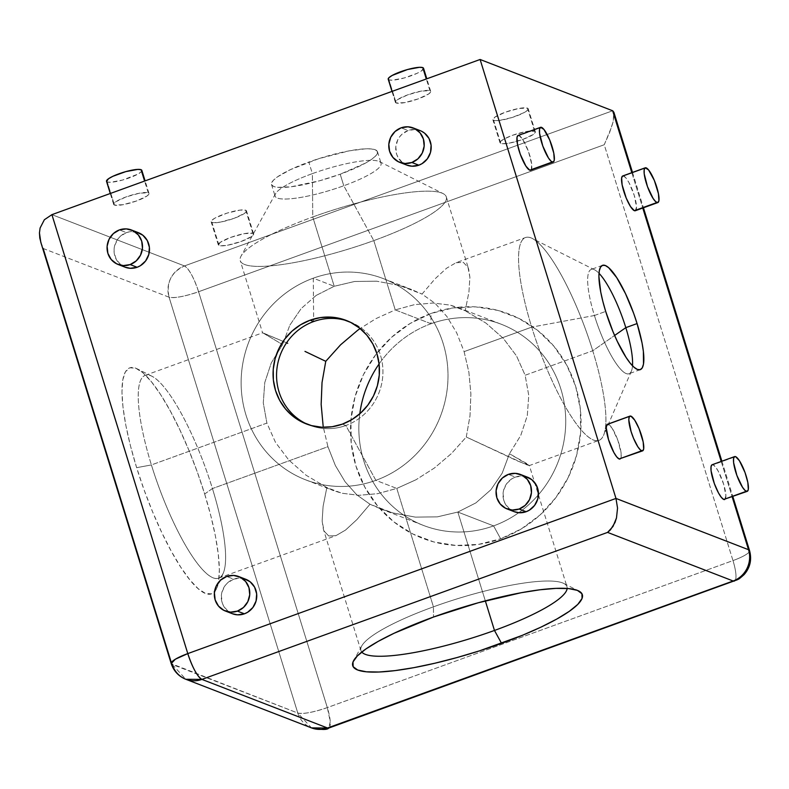 <?xml version="1.0" encoding="UTF-8"?>
<svg xmlns="http://www.w3.org/2000/svg" width="789" height="789" viewBox="0 0 789 789"><rect width="100%" height="100%" fill="white"/><g stroke="black" fill="none" stroke-linecap="round" stroke-linejoin="round"><path stroke-width="0.59" stroke-dasharray="3.94 2.96" d="M531.322 169.645L531.697 164.171L528.452 151.468L522.811 139.574L519.004 135.53L541.54 127.364L519.004 135.53A18.492 4.32 70.1 0 0 518.067 135.481M608.398 424.314A18.492 4.32 70.1 0 1 618.428 441.919A18.492 4.32 70.1 0 1 620.055 459.03L621.13 457.176L621.091 452.955L617.846 440.252L612.205 428.358L608.398 424.314L630.934 416.148L608.398 424.314A18.492 4.32 70.1 0 0 607.461 424.265M635.293 210.742L636.506 207.034L634.248 195.376L628.922 182.535L626.062 178.117L623.645 176.026L646.181 167.86L623.645 176.026A18.492 4.32 70.1 0 0 622.718 175.967M713.039 464.81A18.492 4.32 70.1 0 0 712.102 464.751L735.575 456.644L713.039 464.81L715.455 466.901L718.315 471.319L723.641 484.16L725.9 495.817L724.687 499.526A18.492 4.32 70.1 0 0 723.079 482.414A18.492 4.32 70.1 0 0 713.039 464.81M145.176 375.347L262.678 332.771L282.59 344.606L271.278 362.901L264.759 382.586L263.279 402.903L266.899 423.082L275.479 442.343L288.705 459.948L306.043 475.205L326.843 487.553L333.619 490.659L341.874 493.233L358.995 495.305L377.536 493.687L396.788 488.43L416.01 479.742L396.788 488.43L433.437 606.83A107.856 20.909 162.8 0 0 361.737 645.954A107.856 20.909 162.8 0 0 361.757 652.03A107.856 20.909 -17.2 0 1 360.928 650.53A107.856 20.909 -17.2 0 1 433.437 606.83L433.526 617.028L433.437 606.83L396.788 488.43L375.86 480.333A107.856 102.767 -68.8 0 0 443.162 343.531A107.856 102.767 -68.8 0 0 313.282 278.182A107.856 102.767 111.2 0 1 383.493 278.675A107.856 102.767 111.2 0 1 447.935 379.973A107.856 102.767 111.2 0 1 375.86 480.333L345.838 425.498A55.467 52.853 111.2 0 1 308.006 424.541A55.467 52.853 -68.8 0 0 309.722 425.251A55.467 52.853 -68.8 0 0 345.838 425.498L342.347 424.147L345.838 425.498A55.467 52.853 -68.8 0 0 382.902 373.887A55.467 52.853 -68.8 0 0 349.764 321.794A55.467 52.853 -68.8 0 0 347.998 321.153A55.467 52.853 111.2 0 1 382.931 372.921A55.467 52.853 111.2 0 1 345.838 425.498L375.86 480.333L396.788 488.43L377.536 493.687L358.995 495.305L341.874 493.233L326.843 487.553L323.096 506.351L322.149 521.036L323.382 529.232L324.052 531.036L328.707 535.968L335.956 535.642L345.513 530.08L357.013 519.478L370.002 504.25L356.796 494.851L345.099 481.763L335.355 465.51L327.938 446.702L323.352 427.293L327.938 446.702L212.438 488.559A107.856 25.179 70.1 0 0 145.176 375.347A107.856 25.179 70.1 0 0 151.399 464.938A107.856 25.179 -109.9 0 1 151.932 376.254A107.856 25.179 -109.9 0 1 212.438 488.559L204.667 493.993A120.175 28.059 70.1 0 0 137.237 368.857A120.175 28.059 70.1 0 0 136.645 467.67L151.399 464.938L266.899 423.082L263.279 402.903L264.759 382.586L271.278 362.901L282.59 344.606L262.678 332.771L286.565 342.791L262.599 332.889L240.25 260.676A107.856 20.909 162.8 0 0 373.799 240.596L395.25 309.899L414.501 304.643L433.043 303.025L450.164 305.096L458.419 307.671L465.194 310.777L468.942 291.979L469.889 277.294L467.995 267.293L463.33 262.362L455.894 262.757L525.484 237.538A107.856 25.179 -109.9 0 1 592.746 350.75L525.139 375.248L516.558 355.987L503.333 338.382L485.994 323.125L465.194 310.777L485.994 323.125L503.333 338.382L516.558 355.987L525.139 375.248L528.758 395.427L527.279 415.744L520.76 435.429L509.447 453.724L502.189 473.173L490.857 489.782L475.875 502.909L457.827 512.051L493.579 525.888L500.65 538.788A120.175 114.513 -68.8 0 0 575.654 386.344A120.175 114.513 -68.8 0 0 430.922 313.539L431.011 323.737A107.856 102.767 111.2 0 1 560.89 389.085A107.856 102.767 111.2 0 1 493.579 525.888A107.856 102.767 -68.8 0 0 565.654 425.527A107.856 102.767 -68.8 0 0 501.212 324.23A107.856 102.767 -68.8 0 0 431.011 323.737L395.25 309.899L376.028 318.588L360.119 328.53L376.028 318.588L395.25 309.899L373.799 240.596A107.856 20.909 -17.2 0 1 241.059 256.1A107.856 20.909 -17.2 0 1 312.76 216.975A107.856 20.909 162.8 0 0 240.25 260.676M456.081 262.688L463.33 262.362L467.995 267.293L468.656 269.098L469.889 277.294L468.942 291.979L465.194 310.777L450.164 305.096L433.043 303.025L414.501 304.643L395.25 309.899L431.011 323.737L430.922 313.539A120.175 114.513 -68.8 0 0 355.918 465.974A120.175 114.513 -68.8 0 0 500.65 538.788L478.538 544.39L455.953 545.446L433.733 541.925L412.746 533.946L393.8 521.835L377.625 506.045L364.834 487.178L355.918 465.974L351.223 443.24L350.937 419.847L355.06 396.689L363.443 374.676L375.761 354.636L391.531 337.347L410.152 323.47L430.922 313.539L453.024 307.927L475.619 306.872L497.829 310.393L518.817 318.371L537.763 330.483L553.947 346.282L566.739 365.139L575.654 386.344L580.339 409.087L580.625 432.48L576.503 455.628L568.119 477.651L555.811 497.681L540.041 514.98L521.411 528.857L500.65 538.788L493.579 525.888A107.856 102.767 111.2 0 1 359.794 413.811A107.856 102.767 -68.8 0 0 423.377 525.395A107.856 102.767 -68.8 0 0 493.579 525.888L457.827 512.051L485.324 600.863L457.827 512.051L437.402 516.854L415.389 517.13L392.636 512.88L380.584 508.836L370.002 504.25L392.636 512.88L415.389 517.13L437.402 516.854L457.827 512.051L475.875 502.909L490.857 489.782L502.189 473.173L509.447 453.724L529.36 465.559L517.456 460.954L466.279 437.017L451.436 453.537L434.463 467.966L416.01 479.742L434.463 467.966L451.436 453.537L466.279 437.017L470.007 415.793L470.885 393.928L468.893 372.26L464.1 351.628L456.683 332.82L446.939 316.567L435.242 303.479L422.036 294.08L435.025 278.852L446.525 268.26L456.081 262.688L446.525 268.26L435.025 278.852L422.036 294.08L435.242 303.479L446.939 316.567L456.683 332.82L464.1 351.628L531.707 327.129A107.856 25.179 -109.9 0 1 525.484 237.538M594.423 315.511L605.686 311.428L594.423 315.511A55.467 12.949 -109.9 0 1 594.699 269.897A55.467 12.949 -109.9 0 1 598.999 273.31A55.467 12.949 70.1 0 0 591.217 269.434A55.467 12.949 70.1 0 0 594.423 315.511L531.707 327.129L594.423 315.511A55.467 12.949 70.1 0 0 629.011 373.73A55.467 12.949 70.1 0 0 632.502 365.771A55.467 12.949 -109.9 0 1 631.387 371.146A55.467 12.949 -109.9 0 1 594.423 315.511M592.746 350.75A107.856 25.179 70.1 0 0 532.24 238.446A107.856 25.179 70.1 0 0 531.707 327.129A107.856 25.179 70.1 0 0 603.585 435.311A107.856 25.179 70.1 0 0 592.746 350.75L614.611 335.473L592.746 350.75A107.856 25.179 -109.9 0 1 598.969 440.331A107.856 25.179 -109.9 0 1 531.707 327.129L464.1 351.628L468.893 372.26L470.885 393.928L470.007 415.793L466.279 437.017L525.908 464.514L529.36 465.559L527.703 464.06L509.447 453.724L520.76 435.429L527.279 415.744L528.758 395.427L525.139 375.248L592.746 350.75M420.142 130.619A18.492 17.614 -68.8 0 0 408.11 130.53L401.137 127.828L408.11 130.53L402.045 134.189L399.619 136.852L397.725 139.939L395.802 146.882L396.571 153.983L397.942 157.248L402.4 162.573L406.72 165.069M138.44 232.696A18.492 17.614 -68.8 0 0 126.398 232.617L119.425 229.915L126.398 232.617L120.342 236.276L117.916 238.939L114.73 245.409L114.099 248.969L114.139 252.569L116.23 259.334L120.687 264.66L125.017 267.155M527.417 477.158A18.492 17.614 -68.8 0 0 515.385 477.069L508.402 474.376L515.385 477.069L512.189 478.598L506.893 483.391L503.707 489.861L503.076 493.431L503.846 500.522L505.216 503.786L509.674 509.122L513.994 511.607M245.704 579.244A18.492 17.614 -68.8 0 0 233.672 579.156L226.699 576.453L233.672 579.156L227.617 582.815L225.19 585.477L222.005 591.947L221.364 595.508L222.133 602.609L223.504 605.873L227.962 611.199L232.282 613.694M313.282 278.182L313.657 321.537L313.282 278.182L334.211 286.279L313.282 278.182A107.856 102.767 -68.8 0 0 245.971 414.984A107.856 102.767 -68.8 0 0 375.86 480.333A107.856 102.767 111.2 0 1 305.649 479.84A107.856 102.767 111.2 0 1 241.207 378.533A107.856 102.767 111.2 0 1 313.282 278.182M354.636 281.476L334.211 286.279L312.76 216.975L312.385 173.619A55.467 10.75 162.8 0 0 275.509 193.739A55.467 10.75 162.8 0 0 343.777 185.76L373.799 240.596L343.777 185.76A55.467 10.75 -17.2 0 1 275.095 196.096A55.467 10.75 -17.2 0 1 312.385 173.619L308.805 162.061A55.467 10.75 162.8 0 0 271.515 184.537A55.467 10.75 162.8 0 0 340.197 174.211L343.777 185.76L340.197 174.211L365.731 162.978L371.461 159.437L375.386 156.232L377.359 153.49L377.3 151.301L375.209 149.762L371.175 148.934L365.346 148.835L349.261 150.847L319.003 158.599L290.599 169.556L277.55 176.835L273.625 180.04L271.653 182.792L271.712 184.971L273.793 186.51L277.836 187.348L291.062 186.796L319.604 180.78L340.197 174.211A55.467 10.75 162.8 0 0 377.487 151.735A55.467 10.75 162.8 0 0 308.805 162.061L312.385 173.619A55.467 10.75 -17.2 0 1 381.067 163.284A55.467 10.75 -17.2 0 1 343.777 185.76A55.467 10.75 162.8 0 0 379.391 161.577A55.467 10.75 162.8 0 0 312.385 173.619L312.76 216.975A107.856 20.909 -17.2 0 1 443.053 193.571A107.856 20.909 -17.2 0 1 373.799 240.596A107.856 20.909 162.8 0 0 446.308 196.895A107.856 20.909 162.8 0 0 312.76 216.975L334.211 286.279L354.636 281.476L376.649 281.2L354.636 281.476M399.402 285.45L376.649 281.2L399.402 285.45L422.036 294.08L411.463 289.494L399.402 285.45M429.936 90.725L426.297 78.979L429.936 90.725L421.287 91.09L407.805 94.828L397.38 99.749L395.417 101.732L396.137 102.974A18.492 3.58 -17.2 0 1 395.378 102.314A18.492 3.58 -17.2 0 1 409.866 94.108A18.492 3.58 -17.2 0 1 429.936 90.725A18.492 3.58 -17.2 0 1 430.695 91.386A18.492 3.58 -17.2 0 1 416.207 99.592A18.492 3.58 -17.2 0 1 396.137 102.974L404.787 102.609L418.269 98.872L428.683 93.95L430.656 91.968L429.936 90.725M388.218 79.216A18.492 3.58 162.8 0 0 388.977 79.876L396.137 102.974L388.977 79.876A18.492 3.58 162.8 0 0 409.057 76.494A18.492 3.58 162.8 0 0 423.545 68.278M148.233 192.812L144.594 181.056L148.233 192.812L139.574 193.167L126.092 196.905L115.677 201.836L113.705 203.818L114.425 205.061A18.492 3.58 -17.2 0 1 113.665 204.4A18.492 3.58 -17.2 0 1 128.153 196.195A18.492 3.58 -17.2 0 1 148.233 192.812A18.492 3.58 -17.2 0 1 148.993 193.463A18.492 3.58 -17.2 0 1 134.495 201.678A18.492 3.58 -17.2 0 1 114.425 205.061L123.074 204.696L136.556 200.958L146.981 196.037L148.943 194.055L148.233 192.812M106.515 181.302A18.492 3.58 162.8 0 0 107.274 181.953L114.425 205.061L107.274 181.953A18.492 3.58 162.8 0 0 127.345 178.58A18.492 3.58 162.8 0 0 141.833 170.365M534.587 131.221L527.437 108.113A18.492 3.58 162.8 0 0 507.357 111.496A18.492 3.58 162.8 0 0 492.869 119.711A18.492 3.58 162.8 0 0 493.628 120.362L500.778 143.47A18.492 3.58 -17.2 0 1 500.019 142.809A18.492 3.58 -17.2 0 1 514.517 134.594A18.492 3.58 -17.2 0 1 534.587 131.221L525.938 131.576L512.446 135.313L503.944 139.061L500.719 141.31L500.088 142.957L502.129 143.746L509.428 143.105L522.91 139.367L533.334 134.446L535.297 132.453L534.587 131.221A18.492 3.58 -17.2 0 1 535.346 131.871A18.492 3.58 -17.2 0 1 517.002 141.29A18.492 3.58 -17.2 0 1 500.778 143.47L493.628 120.362A18.492 3.58 162.8 0 0 513.698 116.979A18.492 3.58 162.8 0 0 528.196 108.774A18.492 3.58 162.8 0 0 527.437 108.113L534.587 131.221M252.874 233.297L245.724 210.199A18.492 3.58 162.8 0 0 225.654 213.582A18.492 3.58 162.8 0 0 211.156 221.788A18.492 3.58 162.8 0 0 211.916 222.449L219.066 245.547A18.492 3.58 -17.2 0 1 218.306 244.896A18.492 3.58 -17.2 0 1 232.804 236.68A18.492 3.58 -17.2 0 1 252.874 233.297L244.225 233.662L230.743 237.4L220.318 242.322L218.375 245.034L220.417 245.833L227.725 245.192L241.207 241.454L251.622 236.522L253.594 234.54L252.874 233.297A18.492 3.58 -17.2 0 1 253.634 233.958A18.492 3.58 -17.2 0 1 239.146 242.174A18.492 3.58 -17.2 0 1 219.066 245.547L211.916 222.449A18.492 3.58 162.8 0 0 231.986 219.066A18.492 3.58 162.8 0 0 246.484 210.86A18.492 3.58 162.8 0 0 245.724 210.199L252.874 233.297M316.162 295.421L334.211 286.279L316.162 295.421L301.181 308.548L316.162 295.421M289.849 325.157L301.181 308.548L289.849 325.157L282.59 344.606L289.849 325.157M566.985 586.75A107.856 20.909 -17.2 0 1 567.153 588.456A107.856 20.909 162.8 0 0 563.731 583.426A107.856 20.909 162.8 0 0 433.437 606.83A107.856 20.909 -17.2 0 1 566.985 586.75L529.36 465.559L598.969 440.331M421.632 131.28L414.984 129.504L408.11 130.53A18.492 17.614 -68.8 0 0 395.753 147.73A18.492 17.614 -68.8 0 0 406.799 165.098M136.694 232.134L129.8 231.749L126.398 232.617A18.492 17.614 -68.8 0 0 114.04 249.817A18.492 17.614 -68.8 0 0 125.096 267.185M525.681 476.586L522.259 476.043L515.385 477.069A18.492 17.614 -68.8 0 0 503.027 494.279A18.492 17.614 -68.8 0 0 514.073 511.637M243.969 578.672L240.546 578.13L233.672 579.156A18.492 17.614 -68.8 0 0 221.315 596.356A18.492 17.614 -68.8 0 0 232.36 613.724M40.791 242.243L43.503 248.614L172.229 664.466A24.656 4.783 -17.2 0 1 171.213 663.588L297.798 713.049L169.073 297.206L43.503 248.614L172.229 664.466L297.798 713.049A24.656 23.492 -68.8 0 0 311.448 727.872L297.798 713.049C303.38 714.203 313.213 712.388 327.317 707.585L732.981 560.584L604.246 144.732L198.591 291.733L327.317 707.585L732.981 560.584A24.656 5.76 -109.9 0 1 734.401 581.059A24.656 5.76 70.1 0 0 732.981 560.584A24.656 4.783 162.8 0 0 749.55 550.594A24.656 4.783 -17.2 0 1 732.981 560.584L604.246 144.732L611.623 126.911L613.083 121.831L613.881 112.304M204.667 493.993L210.811 515.71L215.417 536.086L218.297 554.342L219.352 569.776L218.533 581.789L215.88 589.925L211.482 593.861L205.515 593.456L198.207 588.722L189.843 579.846L180.74 567.163L171.252 551.166L161.745 532.467L152.573 511.775L144.101 489.9L136.645 467.67L130.491 445.953L125.885 425.577L123.005 407.321L121.95 391.886L122.768 379.874L125.431 371.747L129.82 367.802L135.787 368.207L143.095 372.941L151.458 381.817L160.561 394.5L170.049 410.497L179.557 429.206L188.729 449.888L197.211 471.763L204.667 493.993L212.438 488.559L327.938 446.702L335.355 465.51L345.099 481.763L356.796 494.851L370.002 504.25L357.013 519.478L345.513 530.08L335.956 535.642L328.707 535.968L324.052 531.036L322.149 521.036L323.096 506.351L326.843 487.553L306.043 475.205L288.705 459.948L275.479 442.343L266.899 423.082L151.399 464.938A107.856 25.179 70.1 0 0 218.661 578.15A107.856 25.179 70.1 0 0 212.438 488.559A107.856 25.179 -109.9 0 1 223.277 573.12A107.856 25.179 -109.9 0 1 151.399 464.938L136.645 467.67A120.175 28.059 70.1 0 0 216.728 588.219A120.175 28.059 70.1 0 0 204.667 493.993M631.821 172.673L642.769 208.03L631.821 172.673M721.215 461.457L732.162 496.814L721.215 461.457M612.659 110.766L184.458 265.932L51.906 214.647L184.458 265.932L612.659 110.766L614.158 114.178L613.083 121.831L609.611 132.562L604.246 144.732L198.591 291.733L327.317 707.585L330.266 721.59L328.737 728.06A24.656 5.76 70.1 0 0 327.317 707.585A24.656 4.783 -17.2 0 1 297.798 713.049L169.073 297.206A24.656 4.783 162.8 0 0 198.591 291.733A24.656 5.76 70.1 0 0 184.458 265.932C189.123 268.941 193.828 277.541 198.591 291.733C184.488 296.536 174.645 298.36 169.073 297.206C166.065 282.689 171.193 272.264 184.458 265.932A24.656 23.492 -68.8 0 0 169.073 297.206L43.503 248.614L41.176 243.426M245.724 210.199L246.444 211.442L244.472 213.424L234.057 218.346L220.565 222.084L213.267 222.725L211.225 221.936L211.856 220.289L215.081 218.04L226.985 213.138L239.964 210.111L245.724 210.199M527.437 108.113L528.127 108.626L527.496 110.273L524.271 112.521L512.367 117.423L499.388 120.461L494.969 120.638L492.928 119.849L494.881 117.137L505.295 112.216L518.787 108.478L527.437 108.113M141.773 170.217L141.132 171.864L137.917 174.113L122.542 180.05L110.559 182.269L107.274 181.953L106.554 180.711M423.486 68.13L421.533 70.852L417.184 73.278L404.254 77.963L392.271 80.182L388.977 79.876L388.267 78.634M431.011 323.737A107.856 102.767 -68.8 0 0 379.095 363.956A107.856 102.767 111.2 0 1 431.011 323.737M172.229 664.466L185.869 679.29M40.111 227.972L44.362 219.737L51.906 214.647M218.661 578.15L335.956 535.642M635.313 210.732A18.492 4.32 70.1 0 0 633.685 193.63A18.492 4.32 70.1 0 0 623.645 176.026M530.662 170.246A18.492 4.32 70.1 0 0 529.034 153.135A18.492 4.32 70.1 0 0 519.004 135.53M151.932 376.254L137.237 368.857M602.49 265.351L591.217 269.434M594.699 269.897L532.24 238.446M346.272 320.442L349.764 321.794M383.493 278.675L411.463 289.494M458.419 307.671L501.212 324.23M395.378 102.314L391.995 91.406M113.665 204.4L110.282 193.492M500.019 142.809L492.869 119.711M218.306 244.896L211.156 221.788M361.737 645.954L353.63 660.63M275.509 193.739L241.059 256.1M271.515 184.537L275.095 196.096M360.928 650.53L323.382 529.232M377.487 151.735L381.067 163.284M379.391 161.577L443.053 193.571M446.308 196.895L468.656 269.098M563.731 583.426L578.712 590.961M253.634 233.958L246.484 210.86M535.346 131.871L528.196 108.774M148.993 193.463L145.087 180.878M430.695 91.386L426.8 78.792M380.584 508.836L423.377 525.395M305.649 479.84L333.619 490.659M306.24 423.9L309.722 425.251M632.492 172.426L643.439 207.793M721.886 461.21L732.833 496.577M631.387 371.146L603.585 435.311M640.283 369.647L629.011 373.73M223.277 573.12L216.728 588.219"/><path stroke-width="1.18" d="M519.004 135.53L518.087 135.471A18.492 4.32 70.1 0 0 519.695 152.583A18.492 4.32 70.1 0 0 529.735 170.187L552.27 162.021A18.492 4.32 -109.9 0 1 542.23 144.417A18.492 4.32 -109.9 0 1 540.603 127.315A18.492 4.32 -109.9 0 1 541.54 127.364A18.492 4.32 -109.9 0 1 551.57 144.969A18.492 4.32 -109.9 0 1 553.197 162.08A18.492 4.32 -109.9 0 1 552.27 162.021L531.322 169.645M629.997 416.099L607.461 424.265A18.492 4.32 70.1 0 0 609.088 441.367A18.492 4.32 70.1 0 0 619.128 458.971L641.664 450.805A18.492 4.32 -109.9 0 1 631.624 433.2A18.492 4.32 -109.9 0 1 629.997 416.099A18.492 4.32 -109.9 0 1 630.934 416.148A18.492 4.32 -109.9 0 1 640.964 433.753A18.492 4.32 -109.9 0 1 642.591 450.864A18.492 4.32 -109.9 0 1 641.664 450.805L619.128 458.971L642.591 450.864L643.666 449.01L643.183 441.978L639.08 428.713L634.741 420.192L630.934 416.148L629.336 416.691L628.803 419.797L631.062 431.455L633.518 438.24L637.847 446.761L640.54 450.075L642.581 450.864M623.645 176.026L622.728 175.967A18.492 4.32 70.1 0 0 624.346 193.078A18.492 4.32 70.1 0 0 634.376 210.683L656.912 202.517A18.492 4.32 -109.9 0 1 646.881 184.902A18.492 4.32 -109.9 0 1 645.254 167.801A18.492 4.32 -109.9 0 1 646.181 167.86A18.492 4.32 -109.9 0 1 656.221 185.464A18.492 4.32 -109.9 0 1 657.848 202.566A18.492 4.32 -109.9 0 1 656.912 202.517L635.293 210.742M724.706 499.516A18.492 4.32 70.1 0 1 723.769 499.467L721.363 497.366L718.503 492.957L714.321 483.529L711.076 470.826L711.037 466.605L712.122 464.751A18.492 4.32 70.1 0 0 713.739 481.862A18.492 4.32 70.1 0 0 723.769 499.467L746.305 491.3A18.492 4.32 -109.9 0 1 736.275 473.686A18.492 4.32 -109.9 0 1 734.648 456.584A18.492 4.32 -109.9 0 1 735.575 456.644A18.492 4.32 -109.9 0 1 745.615 474.248A18.492 4.32 -109.9 0 1 747.242 491.35A18.492 4.32 -109.9 0 1 746.305 491.3L723.769 499.467L747.242 491.35L748.307 489.505L747.834 482.473L745.033 472.572L739.392 460.687L735.575 456.644L734.658 456.584L733.573 458.439L733.612 462.66L736.857 475.363L742.498 487.247L745.181 490.571L747.222 491.36M323.145 426.07L321.153 404.402L323.145 426.07M322.03 382.537L321.153 404.402L322.03 382.537L325.758 361.313L322.03 382.537M304.978 351.391L325.758 361.313L304.978 351.391M286.565 342.791L287.699 343.314L286.565 342.791M605.686 311.428A55.467 12.949 -109.9 0 1 602.49 265.351A55.467 12.949 -109.9 0 1 637.088 323.569L625.815 327.652A55.467 12.949 70.1 0 0 598.999 273.31A55.467 12.949 -109.9 0 1 625.815 327.652L614.611 335.473L625.815 327.652A55.467 12.949 -109.9 0 1 632.502 365.771A55.467 12.949 70.1 0 0 625.815 327.652L637.088 323.569L633.646 313.312L625.499 293.666L616.732 277.649L608.664 267.698L605.291 265.518L602.54 265.331L600.518 267.146L599.285 270.903L598.91 276.446L600.725 291.999L602.855 301.398L605.686 311.428L613.043 331.774L617.274 341.331L626.042 357.348L630.243 363.196L634.109 367.299L637.473 369.479L640.234 369.666L642.256 367.842L643.489 364.094L643.38 351.43L642.049 342.998L637.088 323.569A55.467 12.949 -109.9 0 1 640.283 369.647A55.467 12.949 -109.9 0 1 605.686 311.428M406.72 165.069L411.957 166.213L418.841 165.187A18.492 17.614 -68.8 0 0 431.188 147.977A18.492 17.614 -68.8 0 0 420.142 130.619L413.17 127.917A18.492 17.614 111.2 0 1 424.216 145.284A18.492 17.614 111.2 0 1 411.858 162.485L418.841 165.187L422.036 163.658L427.322 158.865L430.508 152.395L431.1 145.235L429.009 138.47L424.551 133.144L421.632 131.28M399.826 162.406L406.799 165.098A18.492 17.614 -68.8 0 0 418.841 165.187L411.858 162.485A18.492 17.614 111.2 0 1 399.826 162.406A18.492 17.614 111.2 0 1 388.78 145.038A18.492 17.614 111.2 0 1 401.137 127.828A18.492 17.614 111.2 0 1 413.17 127.917M125.017 267.155L130.254 268.29L137.128 267.274A18.492 17.614 -68.8 0 0 149.486 250.064A18.492 17.614 -68.8 0 0 138.44 232.696L131.457 230.003A18.492 17.614 111.2 0 1 142.503 247.371A18.492 17.614 111.2 0 1 130.155 264.571L137.128 267.274L140.324 265.745L145.61 260.942L148.796 254.472L149.387 247.312L147.296 240.556L142.839 235.221L136.694 232.134M118.113 264.483L125.096 267.185A18.492 17.614 -68.8 0 0 137.128 267.274L130.155 264.571A18.492 17.614 111.2 0 1 118.113 264.483A18.492 17.614 111.2 0 1 107.067 247.115A18.492 17.614 111.2 0 1 119.425 229.915A18.492 17.614 111.2 0 1 131.457 230.003M513.994 511.607L519.231 512.751L526.105 511.726A18.492 17.614 -68.8 0 0 538.463 494.525A18.492 17.614 -68.8 0 0 527.417 477.158L520.444 474.455A18.492 17.614 111.2 0 1 531.49 491.823A18.492 17.614 111.2 0 1 519.132 509.023L526.105 511.726L529.301 510.197L534.597 505.404L537.782 498.934L538.374 491.774L536.273 485.008L531.816 479.682L525.681 476.586M507.1 508.944L514.073 511.637A18.492 17.614 -68.8 0 0 526.105 511.726L519.132 509.023A18.492 17.614 111.2 0 1 507.1 508.944A18.492 17.614 111.2 0 1 496.054 491.577A18.492 17.614 111.2 0 1 508.402 474.376A18.492 17.614 111.2 0 1 520.444 474.455M232.282 613.694L237.528 614.838L244.403 613.812A18.492 17.614 -68.8 0 0 256.76 596.602A18.492 17.614 -68.8 0 0 245.704 579.244L238.732 576.542A18.492 17.614 111.2 0 1 249.778 593.91A18.492 17.614 111.2 0 1 237.42 611.11L244.403 613.812L247.598 612.284L252.884 607.491L256.07 601.021L256.662 593.861L254.571 587.095L250.113 581.759L243.969 578.672M225.388 611.031L232.36 613.724A18.492 17.614 -68.8 0 0 244.403 613.812L237.42 611.11A18.492 17.614 111.2 0 1 225.388 611.031A18.492 17.614 111.2 0 1 214.342 593.663A18.492 17.614 111.2 0 1 226.699 576.453A18.492 17.614 111.2 0 1 238.732 576.542M313.657 321.537A55.467 52.853 111.2 0 1 348.008 321.153A55.467 52.853 -68.8 0 0 313.657 321.537L310.166 320.186A55.467 52.853 111.2 0 1 346.272 320.442A55.467 52.853 111.2 0 1 379.41 372.546A55.467 52.853 111.2 0 1 342.347 424.147L351.933 419.57L360.524 413.16L367.802 405.181L373.493 395.93L377.359 385.772L379.262 375.091L379.124 364.291L376.964 353.797L372.852 344.004L366.944 335.305L359.478 328.017L350.73 322.425L341.045 318.736L330.798 317.119L320.364 317.602L310.166 320.186L300.579 324.772L291.979 331.183L284.701 339.162L279.02 348.403L275.154 358.571L273.25 369.252L273.379 380.051L275.548 390.545L279.661 400.329L285.569 409.037L293.035 416.326L301.773 421.918L311.458 425.596L321.715 427.224L332.139 426.741L342.347 424.147A55.467 52.853 111.2 0 1 306.24 423.9A55.467 52.853 111.2 0 1 273.093 371.797A55.467 52.853 111.2 0 1 310.166 320.186L313.657 321.537A55.467 52.853 -68.8 0 0 276.633 372.171A55.467 52.853 -68.8 0 0 307.996 424.541A55.467 52.853 111.2 0 1 276.633 372.181A55.467 52.853 111.2 0 1 313.657 321.537M426.8 78.792L423.545 68.278A18.492 3.58 162.8 0 0 422.786 67.627L426.297 78.979L422.786 67.627A18.492 3.58 162.8 0 0 402.715 71A18.492 3.58 162.8 0 0 388.218 79.216L391.995 91.406M145.087 180.878L141.833 170.365A18.492 3.58 162.8 0 0 141.073 169.704L144.594 181.056L141.073 169.704A18.492 3.58 162.8 0 0 121.003 173.087A18.492 3.58 162.8 0 0 106.515 181.302L110.282 193.492M361.757 652.03A107.856 20.909 162.8 0 0 494.476 630.45L501.548 643.351A120.175 23.295 -17.2 0 1 353.63 660.63A120.175 23.295 -17.2 0 1 433.526 617.028L394.066 633.271L378.217 641.368L365.8 649.041L357.289 655.984L353.018 661.941L353.147 666.675L357.664 670.009L366.412 671.804L379.045 672.011L395.082 670.611L413.9 667.652L434.778 663.253L456.91 657.582L479.456 650.866L522.328 635.332L540.998 627.117L556.847 619.02L569.273 611.347L577.775 604.404L582.055 598.447L581.927 593.713L577.4 590.379L568.652 588.574L556.018 588.377L539.992 589.778L521.174 592.736L478.154 602.796L433.526 617.028A120.175 23.295 -17.2 0 1 578.712 590.961A120.175 23.295 -17.2 0 1 501.548 643.351L494.476 630.45A107.856 20.909 -17.2 0 1 361.757 652.03M340.601 344.793L325.758 361.313L340.601 344.793L357.575 330.364L340.601 344.793M360.119 328.53L357.575 330.364L360.119 328.53M485.324 600.863L494.476 630.45L485.324 600.863M567.153 588.456A107.856 20.909 -17.2 0 1 494.476 630.45A107.856 20.909 162.8 0 0 567.153 588.456M632.492 172.426L613.881 112.304L612.659 110.766L480.106 59.481L51.906 214.647L187.792 653.598L175.365 659.209L171.213 663.588A24.656 4.783 -17.2 0 1 187.792 653.598C192.546 667.79 197.25 676.39 201.915 679.398A24.656 23.492 111.2 0 1 185.869 679.29L201.915 679.398L607.579 532.397L610.479 529.833L615.016 522.466L616.485 517.949L617.54 508.096L615.982 498.431L187.792 653.598A24.656 5.76 70.1 0 0 201.915 679.398L327.494 727.991A24.656 5.76 70.1 0 0 328.737 728.06L311.448 727.872A24.656 23.492 -68.8 0 0 327.494 727.991L733.149 580.99A24.656 5.76 70.1 0 0 734.401 581.059A24.656 5.76 -109.9 0 1 733.149 580.99A24.656 23.492 111.2 0 0 748.534 549.716A24.656 4.783 -17.2 0 1 749.55 550.594A24.656 4.783 162.8 0 0 748.534 549.716L615.982 498.431L617.54 508.096L616.485 517.949L612.984 526.48L607.579 532.397L733.149 580.99L327.494 727.991L201.915 679.398L607.579 532.397L733.149 580.99A24.656 23.492 -68.8 0 0 748.534 549.716L732.162 496.814L748.534 549.716L615.982 498.431L480.106 59.481L615.982 498.431L187.792 653.598L51.906 214.647L480.106 59.481L612.659 110.766L631.821 172.673L612.816 110.835M642.769 208.03L721.215 461.457L642.769 208.03M540.603 127.315L518.067 135.481L517.002 137.325L517.476 144.357L520.276 154.259L525.918 166.144L529.735 170.187A18.492 4.32 70.1 0 0 530.662 170.246L553.197 162.08L554.272 160.226L553.789 153.194L549.686 139.929L543.946 129.455L540.623 127.305L539.538 129.159L539.577 133.38L542.822 146.083L548.454 157.978L551.146 161.291L553.188 162.08M608.398 424.314L606.8 424.857L606.268 427.963L608.526 439.621L613.852 452.462L616.712 456.88L619.128 458.971A18.492 4.32 70.1 0 0 620.055 459.03M645.254 167.801L622.718 175.967L621.643 177.821L622.126 184.853L626.229 198.108L630.569 206.639L634.376 210.683A18.492 4.32 70.1 0 0 635.313 210.732L657.848 202.566L658.914 200.722L658.44 193.69L654.328 180.425L648.597 169.951L645.264 167.801L644.179 169.655L644.219 173.876L647.463 186.579L653.105 198.463L655.787 201.787L657.829 202.576M106.574 181.44L108.527 178.728L112.876 176.302L125.806 171.617L137.789 169.398L141.073 169.704L141.793 170.947M388.287 79.364L388.928 77.716L392.143 75.468L407.518 69.531L419.501 67.312L422.786 67.627L423.506 68.86M379.095 363.956A107.856 102.767 -68.8 0 0 359.794 413.811A107.856 102.767 111.2 0 1 379.095 363.956M237.42 611.11L243.485 607.451L247.805 601.701L249.728 594.758L248.959 587.657L245.626 581.493L240.221 577.203L233.574 575.428L226.699 576.453L220.634 580.122L216.314 585.862L214.391 592.815L215.16 599.906L218.494 606.07L223.898 610.37L230.546 612.136L237.42 611.11M519.132 509.023L525.188 505.364L529.518 499.624L531.441 492.671L530.672 485.57L527.328 479.406L521.923 475.116L515.286 473.351L508.402 474.376L502.346 478.035L498.027 483.775L496.103 490.728L496.863 497.82L500.206 503.993L505.611 508.284L512.258 510.049L519.132 509.023M130.155 264.571L136.211 260.903L140.531 255.163L142.454 248.219L141.695 241.118L138.351 234.954L132.947 230.664L126.299 228.889L119.425 229.915L113.36 233.583L109.04 239.323L107.117 246.267L107.886 253.368L111.229 259.532L116.624 263.822L123.271 265.597L130.155 264.571M411.858 162.485L417.923 158.826L422.243 153.076L424.166 146.133L423.397 139.032L420.064 132.868L414.659 128.577L408.012 126.802L401.137 127.828L395.072 131.497L390.752 137.237L388.829 144.19L389.598 151.281L392.932 157.445L398.337 161.745L404.984 163.51L411.858 162.485M51.906 214.647L44.362 219.737L40.111 227.972L39.45 232.903L40.791 242.243L171.213 663.588C173.728 671.074 178.61 676.311 185.869 679.29A24.656 23.492 111.2 0 1 172.229 664.466M41.176 243.426L39.805 238.12L39.45 232.903L40.111 227.972M712.102 464.751L734.648 456.584M185.869 679.29L311.448 727.872C321.488 729.914 327.257 729.973 328.737 728.06L737.35 579.767C738.79 578.564 736.827 581.148 744.135 574.579C750.171 567.626 751.976 559.628 749.55 550.594L732.833 496.577M643.439 207.793L721.886 461.21"/></g></svg>
